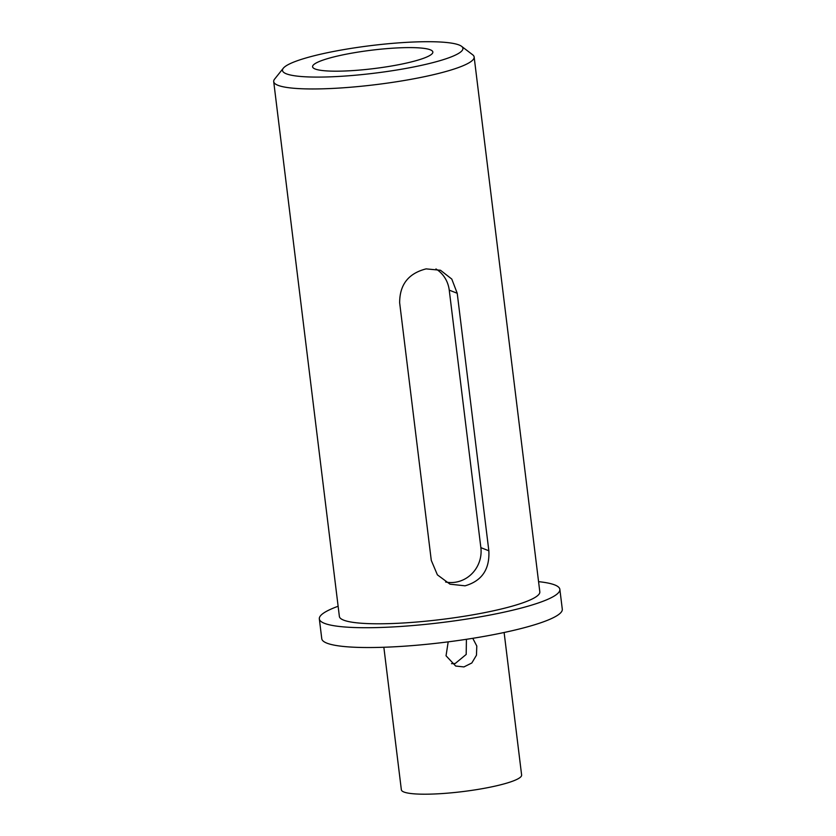 <?xml version="1.0" encoding="UTF-8"?>
<svg xmlns="http://www.w3.org/2000/svg" width="836" height="836" viewBox="0 0 836 836"><rect width="100%" height="100%" fill="white"/><g stroke="black" fill="none" stroke-linecap="round" stroke-linejoin="round"><path stroke-width="1.25" d="M398.897 69.66A90.873 13.899 -7 0 0 461.566 46.314A90.873 13.899 -7 0 0 346.522 49.136A90.873 13.899 -7 0 0 283.331 68.197A90.873 13.899 -7 0 0 398.897 69.66M461.566 46.314L472.653 54.768A100.978 15.445 173 0 1 474.148 56.994A100.978 15.445 173 0 1 403.025 80.705A100.978 15.445 173 0 1 273.706 81.604A100.978 15.445 173 0 1 274.626 79.086L283.331 68.197M465.046 585.817C481.881 580.989 489.812 569.306 488.841 550.778L457.219 293.269L451.795 279.078L440.509 270.268L426.13 268.878C408.417 273.372 399.598 284.7 399.66 302.872L431.282 560.392L437.395 574.855L450.029 584.186L465.046 585.817M445.588 582.002A30.295 28.8 111.4 0 0 455.735 582.169A30.295 28.8 111.4 0 0 480.867 547.653L449.245 290.144A30.295 28.8 111.4 0 0 435.943 268.952M448.19 641.849L446.037 655.779L455.683 666.041L463.928 666.929L471.828 662.979L476.468 655.205L476.792 646.019L472.768 638.307M466.415 639.3L466.195 654.442L455.202 663.512L451.524 663.659M383.849 647.263L401.353 789.79A60.589 9.269 -7 0 0 478.944 789.247A60.589 9.269 -7 0 0 521.622 775.024L504.118 632.486M338.12 606.267A121.168 18.538 -7 0 0 319.331 618.901L321.766 638.704A121.168 18.538 -7 0 0 476.948 637.628A121.168 18.538 -7 0 0 562.294 609.172L559.859 589.359A121.168 18.538 -7 0 0 538.572 581.657M319.331 618.901A121.168 18.538 -7 0 0 474.514 617.814A121.168 18.538 -7 0 0 559.859 589.359M273.706 81.604L339.374 616.435A100.978 15.445 -7 0 0 468.693 615.536A100.978 15.445 -7 0 0 539.816 591.825L474.148 56.994M355.248 52.553A60.589 9.269 -7 0 0 312.58 66.775A60.589 9.269 -7 0 0 390.172 66.232A60.589 9.269 -7 0 0 432.849 52.01A60.589 9.269 -7 0 0 355.248 52.553M480.867 547.653L488.841 550.778M449.245 290.144L457.219 293.269"/></g></svg>
